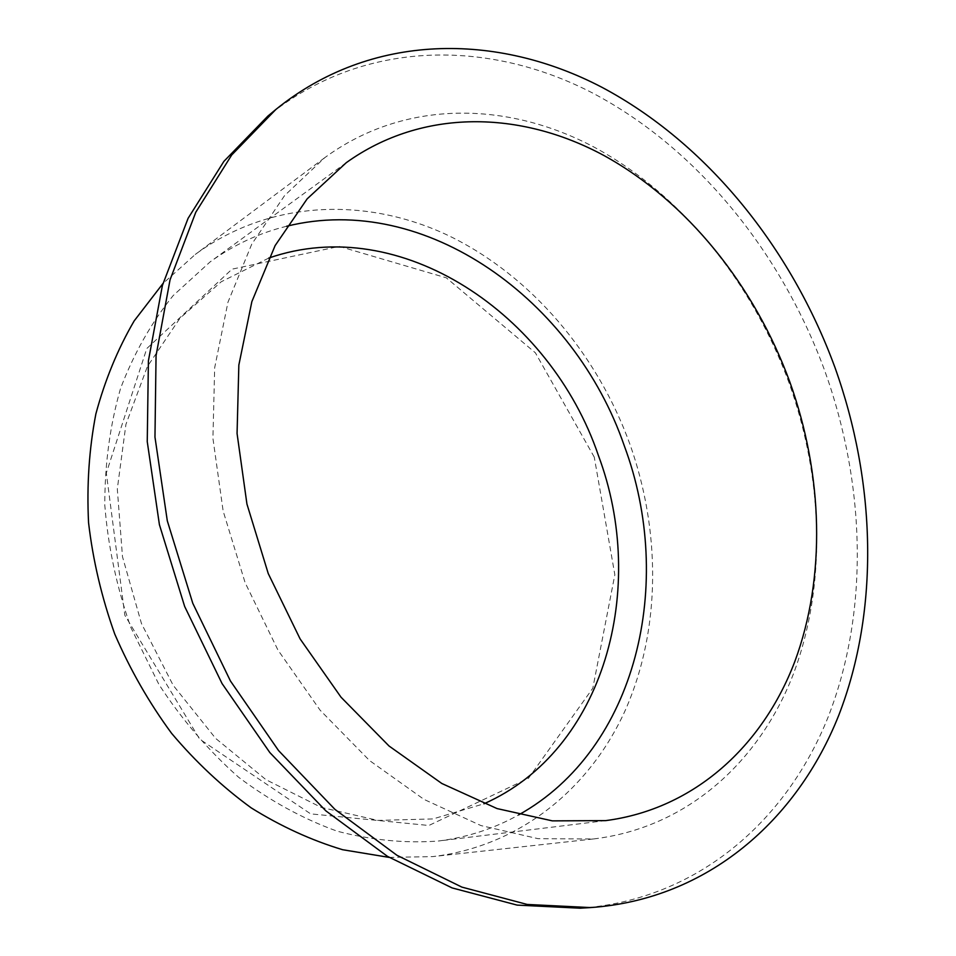 <?xml version="1.0" encoding="UTF-8"?>
<svg xmlns="http://www.w3.org/2000/svg" width="956" height="956" viewBox="0 0 956 956"><rect width="100%" height="100%" fill="white"/><g stroke="black" fill="none" stroke-linecap="round" stroke-linejoin="round"><path stroke-width="0.72" stroke-dasharray="4.78 3.58" d="M594.274 457.135L535.408 352.836L446.309 277.826L339.308 246.397L232.021 269.162L146.794 348.534L106.319 473.017L124.854 615.294L199.708 739.179L310.64 813.867L428.85 825.482L528.441 778.327L592.816 688.201L614.839 574.747L594.274 457.135M268.756 258.072L221.254 281.745L179.943 318.264L147.403 366.471L125.929 424.345L117.301 488.97L122.488 556.715L141.464 623.539L173.191 685.332L215.638 738.39L266.055 779.738L321.24 807.39L377.931 820.415L433.044 818.922L483.915 803.805M286.609 226.261C259.303 232.953 233.79 244.844 210.069 261.944L173.179 295.571C151.442 322.507 133.888 353.481 120.528 388.495C109.976 425.372 104.73 464.281 104.802 505.258C108.076 546.689 116.787 587.498 130.936 627.686L158.935 684.484C181.975 719.725 208.528 750.651 238.594 777.24C270.07 800.853 302.956 818.838 337.217 831.206C371.633 840.205 405.344 843.479 438.374 841.029C467.388 837.337 494.156 828.613 518.666 814.882M580.208 908.2C697.008 900.062 786.394 821.323 828.099 717.131C869.243 611.936 865.706 485.146 824.897 371.155C781.399 252.48 697.545 148.407 592.732 93.091C488.217 38.933 362.921 39.041 267.907 116.046M789.13 383.045C752.432 282.677 681.927 194.749 594.656 147.427C507.54 100.989 404.472 99.185 324.693 157.728L284.565 195.61L251.739 244.198L227.958 302.216L214.67 367.749L212.925 438.338L223.142 511.042L245.118 582.67L277.933 650.032L320.081 710.153L369.542 760.546L423.974 799.383L480.94 825.566L538.097 838.675L593.282 838.974C687.233 827.884 759.399 761.824 793.289 674.255C826.689 585.968 823.558 479.315 789.13 383.045M389.212 857.401L432.65 856.612C521.139 846.251 591.668 786.884 626.467 707.619C660.811 627.733 660.716 530.974 629.956 444.313C597.165 353.935 531.321 275.914 449.272 235.965C367.343 196.781 270.309 199.23 195.251 254.463L162.95 283.526M346.287 162.675L210.069 261.944M605.686 820.618L438.374 841.029M324.693 157.728L195.251 254.463M593.282 838.974L432.65 856.612"/><path stroke-width="1.43" d="M483.915 803.805C604.861 750.352 648.084 587.773 598.36 455.379C550.489 314.201 400.624 212.124 268.756 258.072M518.666 814.882C637.341 748.918 675.211 582.383 624.364 446.022C574.544 300.674 425.982 191.559 286.609 226.261M789.931 382.257C754.666 285.808 687.161 201.25 603.857 155.47C520.673 110.526 422.552 108.076 346.287 162.675L307.139 198.884L275.101 245.62L251.858 301.642L238.845 365.072L237.064 433.498L246.935 504.027L268.242 573.552L300.112 638.919L341.029 697.211L389.032 746.003L441.827 783.49L497.048 808.573L552.365 820.869L605.686 820.618C694.594 809.051 762.78 745.692 794.747 661.707C826.223 577.03 823.008 474.726 789.931 382.257M834.899 367.319C791.114 247.915 706.95 143.101 601.79 87.223C496.929 32.492 371.215 32.205 275.854 109.474L231.711 154.98L195.801 212.22L170.049 279.809L156.055 355.68L154.968 437.095L167.3 520.817L192.789 603.308L230.444 680.995L278.578 750.603L334.923 809.374L396.931 855.273L461.879 887.108L527.186 904.448L590.521 907.579C707.715 899.405 797.161 820.129 838.747 715.327C879.771 609.51 875.971 482.003 834.899 367.319M275.854 109.474L267.907 116.046L223.895 161.373L188.105 218.303L162.401 285.474L148.407 360.818L147.248 441.624L159.413 524.689L184.675 606.51L222.043 683.54L269.831 752.563L325.829 810.831L387.479 856.361L452.104 887.921L517.124 905.105L580.208 908.2L590.521 907.579M162.95 283.526L134.175 320.905C117.731 349.107 104.969 380.106 95.875 413.9C89.123 448.914 86.685 485.194 88.561 522.729C92.983 560.479 101.718 597.584 114.756 634.067C130.124 669.63 149.064 702.72 171.59 733.324C195.837 762.04 222.378 786.896 251.213 807.88C280.921 826.378 311.405 840.324 342.666 849.729L389.212 857.401"/></g></svg>
